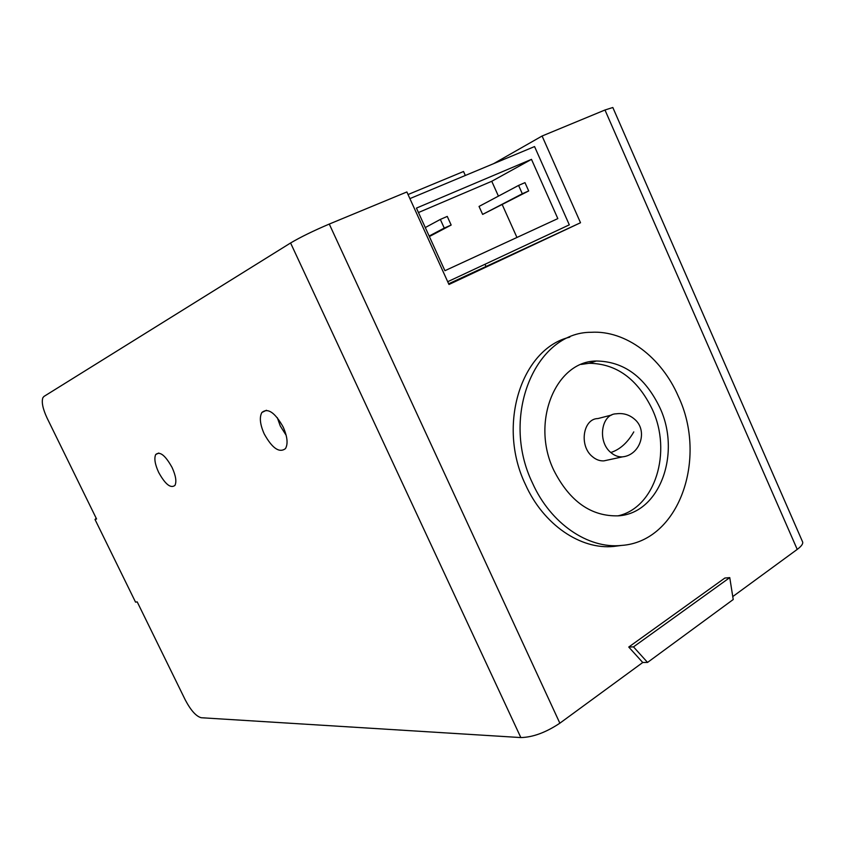 <?xml version="1.0" encoding="UTF-8"?>
<svg xmlns="http://www.w3.org/2000/svg" width="845" height="845" viewBox="0 0 845 845"><rect width="100%" height="100%" fill="white"/><g stroke="black" fill="none" stroke-linecap="round" stroke-linejoin="round"><path stroke-width="1.27" d="M528.685 190.949L524.977 182.636L518.587 185.414L522.305 193.758L528.685 190.949L482.632 214.408L522.305 193.758M482.632 214.408L479.041 206.433L518.587 185.414M451.167 225.045L447.258 216.415L440.329 219.425L444.259 228.076L451.167 225.045L429.366 236.537M425.278 227.558L440.329 219.425M429.144 236.051L444.259 228.076M465.32 175.475L463.535 171.503L408.04 194.54M96.182 518.217L95.01 519.485L135.538 602.126L137.217 601.894L135.538 602.126M96.573 518.988L95.01 519.485M647.545 662.427L733.228 599.517L729.763 577.61L633.507 646.879L647.545 662.427L642.749 662.501L559.855 723.193C545.902 732.488 532.899 737.284 520.837 737.569L201.247 717.732C196.177 716.391 190.875 710.497 185.33 700.04L137.207 601.894M96.562 518.988L47.077 418.043C42.831 408.927 41.416 402.167 42.841 397.784L43.919 396.463L290.585 242.98C300.524 237.118 313.421 230.812 329.275 224.062L406.867 191.963L448.97 284.48L580.515 222.742L448.663 283.793M485.917 266.333L484.988 264.274M642.749 662.501L628.754 647.038L633.507 646.879M628.754 647.038L724.852 578.043L729.763 577.61M797.226 549.398L604.978 109.998L612.826 107.505L802.56 541.803C803.32 543.631 801.546 546.166 797.226 549.398L732.763 596.591M604.978 109.998L542.089 136.013L580.515 222.742M542.089 136.013L493.638 163.645M618.889 545.764L613.945 546.409C580.779 550 543.409 524.766 525.442 484.512C496.649 424.887 521.608 348.393 569.784 337.155M678.313 396.305C661.424 357.266 625.754 330.141 591.183 332.296C535.572 331.927 499.902 416.036 532.487 483.044C550.57 523.615 588.12 549.039 621.413 545.437C679.021 541.719 707.909 458.645 678.313 396.305M659.723 407.364C644.872 376.807 623.716 361.354 596.274 361.016C555.683 361.142 530.47 422.151 553.834 470.348C569.657 501.412 591.13 516.57 618.234 515.841C659.871 513.559 681.503 453.1 659.723 407.364M617.864 515.872C655.308 507.877 672.303 451.716 652.255 409.265C637.489 378.919 616.428 363.593 589.081 363.287L581.244 364.417M607.344 460.124L603.921 460.863C599.844 461.106 596 459.691 592.387 456.617C578.878 445.854 582.987 418.624 597.933 418.56L611.695 415.001M516.95 237.466L502.257 204.691M498.423 196.135L491.758 181.284L418.444 212.539M531.484 159.356L416.437 208.102L444.914 270.706L557.827 218.601L531.484 159.356L491.758 181.284M447.713 281.702L569.308 224.844L534.558 146.565L409.899 198.617M264.242 433.971C272.238 448.304 279.304 453.205 285.441 448.642C288.177 443.91 287.427 436.717 283.202 427.074C274.952 412.455 267.833 407.596 261.855 412.497C259.257 417.377 260.049 424.539 264.242 433.971M158.649 472.376C165.271 484.343 170.701 488.685 174.947 485.4C176.753 481.671 175.802 475.693 172.084 467.496C165.314 455.328 159.853 451.008 155.712 454.525C153.991 458.37 154.973 464.317 158.649 472.376M277.308 417.673L280.276 425.975L286.17 435.323M520.837 737.569L290.585 242.98M559.855 723.193L329.275 224.062M616.332 413.807C601.239 413.828 597.151 441.534 610.819 452.519C614.473 455.656 618.36 457.103 622.469 456.86C640.373 455.159 648.263 430.422 634.479 419.141C629.25 414.673 623.198 412.888 616.332 413.807M610.819 452.519C619.955 449.54 627.613 442.674 633.782 431.901M613.945 546.409L621.413 545.437M589.081 363.287L596.274 361.016M603.921 460.863L622.469 456.86M158.807 453.026L155.712 454.525M266.428 410.269L261.855 412.497"/></g></svg>
